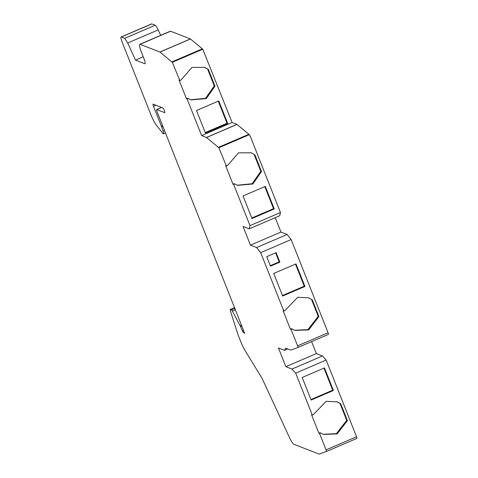 <?xml version="1.0" encoding="UTF-8"?>
<svg xmlns="http://www.w3.org/2000/svg" width="478" height="478" viewBox="0 0 478 478"><rect width="100%" height="100%" fill="white"/><g stroke="black" fill="none" stroke-linecap="round" stroke-linejoin="round"><path stroke-width="0.72" d="M237.219 185.207L252.145 183.731L260.803 171.309L254.123 154.448L250.86 152.649M254.123 154.448L251.219 152.787L238.534 152.846L227.504 165.525L226.381 166.009L225.676 165.729L232.977 184.179L234.101 183.695L234.812 183.97L233.688 184.454L249.988 225.628L280.472 212.543L250.388 136.565L249.343 134.671L218.858 147.756L218.398 147.355L248.883 134.27L249.343 134.671M254.834 154.723L261.514 171.584L252.856 184.006L237.578 185.345L234.812 183.97M261.514 171.584L260.803 171.309M232.977 184.179L233.688 184.454M190.68 99.765L205.6 98.295L214.258 85.873L207.583 69.005L208.289 69.28L204.674 67.344L191.995 67.41L180.965 80.083L179.842 80.567L179.131 80.292L186.432 98.737L187.555 98.253L188.266 98.534L187.143 99.012L201.62 135.585L232.105 122.499L202.797 49.228L172.313 62.313L171.859 61.913L202.337 48.834L202.797 49.228M186.432 98.737L187.143 99.012M208.289 69.28L214.969 86.148L206.311 98.57L191.033 99.908L188.266 98.534M214.969 86.148L214.258 85.873M207.583 69.005L204.321 67.213M323.116 434.257L336.404 433.654L346.699 420.365L340.019 403.498L336.757 401.705M319.997 432.751L320.702 433.026L319.579 433.51L326.056 449.864L356.534 436.778L326.163 360.059L295.679 373.145L312.271 415.059L311.566 414.785L318.874 433.229L319.997 432.751M340.019 403.498L340.724 403.773L347.404 420.64L337.11 433.928L323.469 434.4L320.702 433.026M347.404 420.64L346.699 420.365M340.724 403.773L337.11 401.837L326.175 401.311L313.401 414.575L312.271 415.059M318.874 433.229L319.579 433.51M294.645 330.244L307.934 329.635L318.229 316.352L311.548 299.485L308.286 297.692M291.114 329.491L290.403 329.217L291.526 328.733L292.237 329.013L291.114 329.491L297.585 345.851L328.069 332.766L291.168 239.568L260.689 252.653L283.807 311.047L284.93 310.563L297.71 297.298L308.645 297.824L311.548 299.485M318.229 316.352L318.94 316.627L308.645 329.916L294.998 330.388L292.237 329.013M283.807 311.047L283.096 310.772L290.403 329.217M287.774 348.97L284.553 350.35L278.453 347.972L285.862 366.68L291.956 369.058L295.679 373.145M285.862 366.68L316.346 353.601L322.441 355.973L291.956 369.058M302.192 377.471L324.466 367.911L333.405 390.478L311.13 400.038L302.192 377.471M333.405 390.478L332.7 390.203L323.959 368.132M310.933 399.542L332.7 390.203M328.069 332.766A1.942 0.329 66.8 0 1 328.416 334.385L297.68 347.59L290.69 350.087A1.942 0.329 -113.2 0 1 290.63 350.081L285.587 348.115L284.553 350.35M304.94 286.465L296.002 263.898L273.727 273.458L282.659 296.025L304.94 286.465L304.229 286.191L295.488 264.119M282.462 295.529L304.229 286.191M172.313 62.313L179.842 80.567M227.707 123.521L205.432 133.081L196.494 110.514L218.775 100.954L227.707 123.521L226.996 123.246L218.261 101.175M205.235 132.585L226.996 123.246M274.252 208.964L265.314 186.39L243.039 195.956L251.978 218.524L274.252 208.964L273.541 208.683L264.806 186.611M251.781 218.028L273.541 208.683M318.94 316.627L312.259 299.76M270.297 265.66L279.164 261.86L275.597 252.85M279.164 261.86L279.875 262.135L276.111 252.629L266.73 256.656L270.494 266.156L279.875 262.135M201.62 135.585L206.454 137.467L236.933 124.382L232.105 122.499M249.988 225.628L249.223 228.848L279.708 215.763L280.472 212.543M249.223 228.848L243.051 226.441L250.46 245.148L256.632 247.556L260.689 252.653M250.46 245.148L280.939 232.063L287.111 234.471L256.632 247.556M218.858 147.756L226.381 166.009M287.111 234.471L291.168 239.568M322.441 355.973L326.163 360.059M143.251 56.78L135.513 60.103L127.71 42.996L124.722 38.318L121.322 36.991A6.471 1.099 -113.2 0 0 121.119 36.985A6.471 1.099 -113.2 0 0 122.254 42.381L150.648 114.099A12.948 2.199 -113.2 0 0 155.942 124.644L163.064 133.637A4.529 0.771 66.8 0 0 163.488 133.858A4.529 0.771 66.8 0 0 163.088 131.145L161.689 127.04A3.238 0.55 66.8 0 0 161.409 126.282L153.492 106.289A2.587 0.442 66.8 0 1 153.038 104.132A2.587 0.442 66.8 0 1 153.121 104.132L162.837 107.92A2.587 0.442 66.8 0 1 164.265 110.316A2.587 0.442 66.8 0 1 164.796 112.677A2.587 0.442 66.8 0 1 164.719 112.671L156.706 109.552A2.587 0.442 -113.2 0 0 156.629 109.546A2.587 0.442 -113.2 0 0 157.083 111.703L244.569 333.088M234.644 307.611L230.288 309.481A2.587 0.442 66.8 0 0 230.211 309.481A2.587 0.442 66.8 0 0 230.378 310.837L238.068 334.899L240.679 341.489A12.948 2.199 66.8 0 0 245.268 350.912L262.028 378.271L289.453 437.466A9.709 1.649 -113.2 0 0 293.845 444.259L319.101 454.094A1.942 0.329 -113.2 0 0 319.155 454.1L326.396 451.483A1.942 0.329 -113.2 0 0 326.056 449.864M230.288 309.481L231.537 309.971A2.587 0.442 66.8 0 1 232.404 311.16L240.117 325.757A2.587 0.442 66.8 0 1 240.5 326.534L242.418 330.818A2.587 0.442 -113.2 0 0 243.661 332.79L244.503 333.118M121.119 36.985L151.604 23.9A6.471 1.099 66.8 0 1 151.807 23.912L155.207 25.232A6.411 1.087 66.8 0 1 158.194 29.917L160.674 35.348M139.815 44.299L170.293 31.219A9.709 1.649 66.8 0 1 170.598 31.231L140.114 44.317A9.709 1.649 -113.2 0 0 139.815 44.299A9.709 1.649 -113.2 0 0 141.512 52.395L143.866 58.334A6.471 1.099 66.8 0 1 145.001 63.729A6.471 1.099 66.8 0 1 144.798 63.717L135.513 60.103M171.859 61.913L159.981 52.072A1.942 0.329 -113.2 0 0 159.909 52.024L190.393 38.945A1.942 0.329 66.8 0 1 190.465 38.993L202.337 48.834M218.398 147.355L206.526 137.515A1.942 0.329 -113.2 0 0 206.454 137.467M236.933 124.382A1.942 0.329 66.8 0 1 237.01 124.429L248.883 134.27M297.68 347.59L328.416 334.385M297.931 347.464A1.942 0.329 -113.2 0 0 297.585 345.851M326.145 451.602L356.63 438.523L326.396 451.483M356.534 436.778A1.942 0.329 66.8 0 1 356.881 438.398M140.114 44.317L159.909 52.024M170.598 31.231L190.393 38.945M280.939 232.063L275.244 217.675M316.346 353.601L311.602 341.615M162.639 125.756L161.409 126.282M153.492 106.289L155.948 105.238M156.706 109.552L161.612 107.442M162.938 126.503L161.689 127.04M164.534 130.524L163.088 131.145M231.537 309.971L234.991 308.483M124.722 38.318L155.207 25.232M151.807 23.912L121.322 36.991M145.133 63.574L144.798 63.717M158.194 29.917L127.71 42.996M159.981 52.072L190.465 38.993M206.526 137.515L237.01 124.429M240.117 325.757L241.581 325.13M232.404 311.16L235.523 309.822M242.418 330.818L243.625 330.298M240.5 326.534L241.898 325.936M243.661 332.79L244.461 332.449M165.508 132.992L163.488 133.858M156.629 109.546L161.57 107.425M230.211 309.481L234.632 307.581"/></g></svg>
